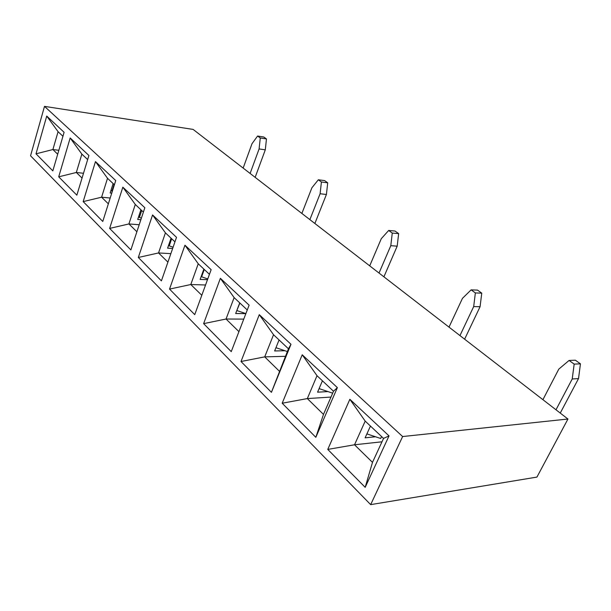 <?xml version="1.0" encoding="UTF-8"?>
<svg xmlns="http://www.w3.org/2000/svg" width="611" height="611" viewBox="0 0 611 611"><rect width="100%" height="100%" fill="white"/><g stroke="black" fill="none" stroke-linecap="round" stroke-linejoin="round"><path stroke-width="0.92" d="M370.663 504.633L536.939 477.084L567.947 419.024L193.122 129.417L44.504 106.367L402.626 436.544L370.663 504.633L30.55 155.797L44.504 106.367M567.947 419.024L402.626 436.544M184.95 245.21L211.139 269.68L194.741 314.634L169.53 289.095L184.95 245.21L198.239 263.784L209.443 274.339M46.734 116.067L64.102 132.297L52.829 170.866L36.011 153.819L46.734 116.067L58.076 131.693L62.941 136.276M70.173 137.971L88.908 155.477L76.841 195.184L58.709 176.823L70.173 137.971L81.859 154.117L87.663 159.578M95.469 161.602L115.731 180.543L102.77 221.457L83.18 201.615L95.469 161.602L107.521 178.297L114.394 184.766M122.842 187.18L144.838 207.732L130.869 249.922L109.636 228.415L122.842 187.18L135.283 204.456L143.394 212.093M152.559 214.95L176.518 237.335L161.411 280.869L138.323 257.475L152.559 214.95L165.421 232.852L174.952 241.841M220.372 278.31L249.12 305.172L231.248 351.623L203.623 323.639L220.372 278.31L234.135 297.603L247.272 309.983M259.285 314.665L290.989 344.291L271.421 392.323L241.001 361.513L259.285 314.665L273.537 334.736L288.445 348.789L290.989 344.291M302.224 354.785L337.371 387.626L315.826 437.316L282.183 403.229L302.224 354.785L317.01 375.704L333.507 391.246L337.371 387.626M349.859 399.288L389.031 435.895L365.187 487.326L327.763 449.413L349.859 399.288L365.195 421.109L383.555 438.408L389.031 435.895M201.798 295.289L190.8 284.52L169.53 289.095M238.939 331.643L226.039 319.018L203.623 323.639M243.758 319.11L226.039 319.018L234.135 297.603M288.445 348.789L271.421 392.323M279.326 371.175L264.708 356.87L241.001 361.513M285.383 356.312L264.708 356.87L273.537 334.736M333.507 391.246L323.486 414.403L315.826 437.316M323.486 414.403L307.325 398.578L282.183 403.229M330.986 397.066L307.325 398.578L317.01 375.704M383.555 438.408L372.489 462.367L365.187 487.326M372.489 462.367L354.525 444.777L327.763 449.413M381.99 441.791L354.525 444.777L365.195 421.109M198.239 263.784L190.8 284.52L205.548 284.993M245.866 313.634L235.67 313.535L239.543 303.369L240.26 303.377M284.955 350.737L274.645 350.958L278.868 340.457L279.594 340.449M327.939 391.575L317.575 392.193L322.203 381.333L322.944 381.295M375.49 436.758L365.111 437.835L370.205 426.608L370.953 426.531M167.918 262.127L158.539 252.946L138.323 257.475M170.859 253.634L158.539 252.946L165.421 232.852M136.887 231.752L128.913 223.947L109.636 228.415M139.209 224.733L128.913 223.947L135.283 204.456M108.353 203.83L101.594 197.208L83.18 201.615M110.194 198.017L101.594 197.208L107.521 178.297M82.042 178.068L76.329 172.478L58.709 176.823M83.501 173.272L76.329 172.478L81.859 154.117M57.694 154.232L52.897 149.542L36.011 153.819M58.847 150.291L52.897 149.542L58.076 131.693M207.488 279.678L200.133 279.41L203.7 269.558L204.402 269.588M172.653 248.471L167.605 248.165L170.897 238.618L171.592 238.664M140.874 219.708L137.704 219.456L140.759 210.199L141.439 210.26M111.744 193.137L110.14 192.984L112.982 183.995L113.646 184.064M84.944 168.529L87.594 159.799M204.234 269.581L201.615 276.814L201.218 276.432M207.771 278.921L201.615 276.814M110.996 190.258L111.935 191.159L114.058 184.453M111.935 191.159L112.325 191.296M141.699 210.505L139.423 217.409L138.628 216.653M141.408 218.096L139.423 217.409M168.598 245.278L169.216 245.866L171.668 238.741M169.216 245.866L173.096 247.203M236.847 310.457L239.741 303.369M236.992 310.594L245.874 313.619M287.323 351.539L275.958 347.697M319.102 388.619L332.674 393.163M381.592 436.56L380.699 438.492L366.89 433.902M383.907 276.821L397.181 246.164L390.796 245.691L379.019 273.048M390.796 245.691L392.27 233.066L388.672 230.469L395.05 231.034L398.655 233.616L397.181 246.164M388.672 230.469L381.279 238.695L369.716 265.861M398.655 233.616L392.27 233.066M255.154 177.343L265.296 149.84L259.095 148.931L250.113 173.455M259.095 148.931L260.271 137.964L257.59 136.032L263.776 137.009L266.465 138.934L265.296 149.84M257.59 136.032L251.999 143.715L243.155 168.078M266.465 138.934L260.271 137.964M314.871 223.489L326.411 194.481L320.103 193.748L309.869 219.624M320.103 193.748L321.409 182.009L318.323 179.787L324.624 180.589L327.717 182.811L326.411 194.481M318.323 179.787L311.923 187.745L301.865 213.438M327.717 182.811L321.409 182.009M464.62 339.189L480.078 306.707L473.685 306.585L459.961 335.584M473.685 306.585L475.366 292.929L471.119 289.866L477.512 290.095L481.758 293.143L480.078 306.707M471.119 289.866L462.466 298.344L449.009 327.122M481.758 293.143L475.366 292.929M560.256 413.074L578.518 378.599L572.224 378.98L574.172 364.11L569.085 360.444L558.798 369.12L542.919 399.678M572.224 378.98L555.995 409.782M569.085 360.444L575.371 360.192L580.45 363.835L578.518 378.599M580.45 363.835L574.172 364.11"/></g></svg>
